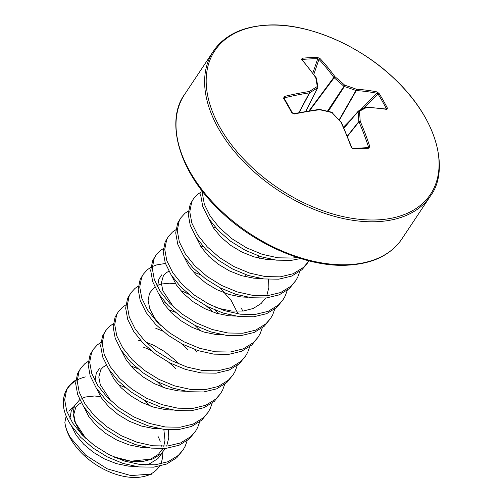 <?xml version="1.0" encoding="UTF-8"?>
<svg xmlns="http://www.w3.org/2000/svg" width="502" height="502" viewBox="0 0 502 502"><rect width="100%" height="100%" fill="white"/><g stroke="black" fill="none" stroke-linecap="round" stroke-linejoin="round"><path stroke-width="0.75" d="M365.939 107.095A0.979 0.671 92.6 0 1 366.636 107.434A244.618 43.718 138.3 0 0 359.445 111.243A244.618 103.199 109.9 0 1 360.198 121.308A244.455 161.443 91.4 0 1 369.754 146.421L368.857 148.178A242.121 56.193 166.6 0 0 361.264 148.492A242.121 56.193 166.6 0 0 353.458 148.931L351.281 147.324A244.455 135.383 -96.6 0 0 340.99 122.25A244.618 171.22 -122.1 0 0 332.004 112.586A244.618 157.383 176.2 0 0 319.623 109.737A244.455 109.838 154.4 0 0 294.329 113.979L291.831 112.85A242.121 79.661 -107.8 0 0 287.721 105.426A242.121 79.661 -107.8 0 0 283.567 98.235A0.979 0.527 -30.5 0 1 284.201 98.379L284.201 98.379A0.979 0.527 -30.5 0 1 284.239 98.593L284.653 97.777L284.534 98.944M353.458 148.931A0.979 0.565 -93.6 0 0 352.906 148.397L352.906 148.397A0.979 0.565 -93.6 0 0 352.749 148.448M267.547 25.182A129.547 79.228 -146.4 0 1 425.213 117.499A129.547 79.228 -146.4 0 1 377.705 219.876A129.547 79.228 -146.4 0 1 220.045 127.564A129.547 79.228 -146.4 0 1 267.547 25.182M283.567 98.235L284.408 96.447A0.979 0.446 76.3 0 1 284.653 97.777A243.476 135.352 146.3 0 1 309.452 92.864A0.979 0.565 -151.8 0 0 309.715 92.795A0.979 0.684 -122.9 0 0 309.314 91.515A0.979 0.527 81.4 0 1 309.452 92.864L298.878 112.624M301.984 59.738L302.028 59.619A0.979 0.634 138.9 0 0 301.57 59.462L302.135 58.219A242.121 169.525 -51.7 0 1 309.878 57.667A242.121 169.525 -51.7 0 1 317.534 57.46L320.044 58.558A244.455 161.443 91.4 0 1 334.953 76.693A244.618 197.299 63.4 0 1 344.711 85.202A244.618 183.462 -11.1 0 1 356.326 89.212A244.455 135.898 -33.7 0 1 377.002 91.904L379.154 93.548A242.121 192.994 111 0 1 387.425 108.162L386.916 109.436A244.455 109.838 154.4 0 0 366.636 107.434A0.979 0.797 -117.1 0 0 365.456 107.321M300.598 258.543L291.229 260.387L276.395 260.155L260.645 256.654L245.02 250.172L230.543 241.205L218.169 230.418L208.713 218.602L202.77 206.611L200.725 195.322L201.271 189.844M297.077 257.426L292.791 258.041L277.957 257.808L262.207 254.307L246.582 247.825L232.106 238.858L219.738 228.071L210.275 216.255L204.339 204.264L202.287 192.969L202.337 191.218M187.177 440.693L185.138 446.309L183.117 449.861L176.767 457.755L166.557 464.049L153.612 467.155L138.772 466.923L123.021 463.421L107.397 456.939L92.92 447.972L80.552 437.186L71.089 425.37C67.488 419.766 65.097 414.301 63.905 408.979L63.277 401.493M183.117 449.861L178.329 455.408L168.12 461.696L155.174 464.808L140.334 464.576L124.584 461.074L108.959 454.592L94.483 445.625L82.115 434.839L72.652 423.017L66.716 411.031L64.664 399.736L66.609 389.966L68.253 386.973L72.382 382.43L75.476 380.29A65.235 39.896 33.6 0 0 68.008 387.356M199.689 421.9L197.65 427.509L195.629 431.067L189.273 438.955L179.063 445.249L166.118 448.361L151.284 448.129L135.534 444.628L119.909 438.146L105.433 429.179L93.065 418.392L83.602 406.57L77.666 394.585L75.614 383.29L77.559 373.519L80.766 368.173L84.888 363.636L88.296 361.321M195.629 431.067L190.842 436.608L180.632 442.902L167.687 446.008L152.846 445.776L137.096 442.275L121.471 435.792L106.995 426.825L94.627 416.039L85.164 404.223L79.228 392.231L77.176 380.936L79.121 371.166L80.766 368.173M212.195 403.1L210.162 408.716L208.142 412.267L201.785 420.161L191.576 426.455L178.63 429.561L163.796 429.329L148.046 425.828L132.415 419.346L117.945 410.379L105.571 399.592L96.114 387.776L90.172 375.785L88.126 364.49L90.065 354.719L93.278 349.379L97.401 344.836L100.808 342.521M208.142 412.267L203.348 417.815L193.138 424.102L180.193 427.215L165.359 426.982L149.609 423.481L133.984 416.999L119.507 408.032L107.139 397.245L97.677 385.423L91.74 373.438L89.689 362.143L91.634 352.373L93.278 349.379M224.708 384.306L222.675 389.916L220.654 393.474L214.298 401.362L204.088 407.655L191.143 410.768L176.309 410.536L160.558 407.028L144.927 400.546L130.457 391.585L118.083 380.798L108.627 368.976L102.684 356.985L100.632 345.696L102.577 335.926L105.79 330.58L109.913 326.043L113.32 323.727M220.654 393.474L215.86 399.015L205.651 405.309L192.705 408.415L177.871 408.182L162.121 404.681L146.49 398.199L132.02 389.232L119.645 378.445L110.189 366.629L104.247 354.638L102.201 343.343L104.14 333.573L105.79 330.58M237.22 365.506L235.187 371.122L233.166 374.674L226.81 382.568L216.6 388.855L203.655 391.968L188.815 391.736L173.064 388.234L157.44 381.752L142.963 372.785L130.595 361.998L121.133 350.183L115.196 338.191L113.145 326.896L115.09 317.126L118.303 311.786L122.425 307.243L125.826 304.927M233.166 374.674L228.372 380.215L218.163 386.509L205.218 389.621L190.383 389.389L174.633 385.887L159.002 379.399L144.532 370.438L132.158 359.652L122.701 347.83L116.759 335.838L114.707 324.549L116.652 314.779L118.303 311.786M249.732 346.713L247.693 352.322L245.673 355.874L239.322 363.768L229.113 370.062L216.167 373.168L201.327 372.942L185.577 369.434L169.952 362.952L155.476 353.985L143.108 343.205L133.645 331.383L127.709 319.391L125.657 308.102L127.602 298.326L130.809 292.986L134.931 288.449L138.339 286.134M245.673 355.874L240.885 361.421L230.675 367.715L217.73 370.821L202.89 370.589L187.139 367.087L171.515 360.605L157.038 351.638L144.67 340.852L135.207 329.036L129.271 317.044L127.219 305.749L129.165 295.979L130.809 292.986M262.245 327.913L260.205 333.529L258.185 337.08L251.828 344.974L241.619 351.262L228.674 354.374L213.839 354.142L198.089 350.641L182.464 344.159L167.988 335.192L155.614 324.405L146.157 312.589L140.215 300.598L138.169 289.303L140.114 279.532L143.321 274.192L147.444 269.649L150.851 267.334M258.185 337.08L253.397 342.621L243.188 348.915L230.242 352.027L215.402 351.795L199.652 348.288L184.027 341.806L169.55 332.845L157.182 322.058L147.72 310.236L141.784 298.244L139.732 286.956L141.677 277.186L143.321 274.192M274.751 309.113L272.718 314.729L270.697 318.281L264.341 326.174L254.131 332.468L241.186 335.574L226.352 335.349L210.602 331.841L194.971 325.359L180.5 316.392L168.126 305.605L158.67 293.789L152.727 281.798L150.682 270.509L152.621 260.733L155.833 255.392L159.956 250.856L163.363 248.534M270.697 318.281L265.903 323.828L255.694 330.115L242.748 333.228L227.914 332.995L212.164 329.494L196.539 323.012L182.063 314.045L169.689 303.258L160.232 291.442L154.29 279.451L152.244 268.156L154.189 258.386L155.833 255.392M287.263 290.319L285.23 295.929L283.21 299.487L276.853 307.381L266.644 313.668L253.698 316.781L238.864 316.549L223.114 313.047L207.483 306.565L193.013 297.598L180.638 286.811L171.182 274.996L165.24 263.004L163.188 251.709L165.133 241.939L168.346 236.599L172.468 232.056L175.876 229.74M283.21 299.487L278.415 305.028L268.206 311.322L255.261 314.428L240.427 314.202L224.676 310.694L209.045 304.212L194.575 295.245L182.201 284.458L172.744 272.642L166.802 260.651L164.756 249.362L166.695 239.586L168.346 236.599M299.776 271.519L297.742 277.135L295.722 280.687L289.365 288.581L279.156 294.875L266.211 297.981L251.37 297.749L235.62 294.247L219.995 287.765L205.519 278.798L193.151 268.012L183.688 256.196L177.752 244.204L175.7 232.915L177.645 223.139L180.858 217.799L184.981 213.262L188.382 210.94M295.722 280.687L290.928 286.234L280.718 292.522L267.773 295.634L252.939 295.402L237.189 291.9L221.558 285.418L207.081 276.451L194.713 265.665L185.257 253.849L179.314 241.857L177.262 230.562L179.208 220.792L180.858 217.799M308.893 260.852L306.666 264.24L301.878 269.787L291.668 276.075L278.717 279.187L263.883 278.955L248.132 275.454L232.508 268.972L218.031 260.005L205.663 249.218L196.2 237.402L190.264 225.411L188.212 214.116L190.158 204.345L193.364 198.999L197.487 194.462L200.894 192.147M308.228 261.893L303.44 267.434L293.231 273.728L280.285 276.834L265.445 276.608L249.695 273.101L234.07 266.618L219.594 257.651L207.226 246.865L197.763 235.049L191.827 223.057L189.775 211.769L191.72 201.992L193.364 198.999M146.245 348.168L151.033 350.522M168.835 362.375L173.573 366.504M183.782 291.775L188.57 294.134M206.372 305.982L211.104 310.117M215.12 310.11L218.759 313.907M152.282 266.593L156.611 264.924L165.396 263.456M240.979 307.801L242.755 310.769M151.937 474.051L130.853 475.563L107.265 468.837L85.691 455.226L70.462 437.675C67.331 432.391 65.461 427.271 64.858 422.326A54.567 33.37 33.6 0 0 70.493 438.547A54.567 33.37 33.6 0 0 146.095 475.883L151.943 474.076M148.856 474.879A54.567 33.37 33.6 0 0 159.398 466.239M160.64 463.955A54.567 33.37 33.6 0 0 162.704 452.497M162.378 449.303A54.567 33.37 33.6 0 0 162.265 448.625M161.782 446.322A54.567 33.37 33.6 0 0 161.487 445.174M160.226 441.321A54.567 33.37 33.6 0 0 157.942 436.225M68.799 411.151L74.139 406.432L71.303 410.674L69.96 418.436M64.858 422.326L66.17 416.076M385.718 108.953L386.251 108.551A241.155 192.222 -69 0 0 378.012 93.993L376.87 93.253A243.476 135.352 146.3 0 0 356.276 90.567A0.979 0.54 -150.2 0 1 355.949 90.523A243.639 182.728 168.9 0 0 344.385 86.532A0.979 0.521 -147 0 1 343.744 86.156A243.639 196.508 -116.6 0 0 334.025 77.684A0.979 0.533 -143.5 0 1 333.805 77.408A243.476 160.797 -88.6 0 0 318.958 59.343L317.741 58.703A0.979 0.609 -90.2 0 0 317.534 57.46M386.916 109.436A0.979 0.734 99 0 0 386.452 109.066L366.14 107.064A0.979 0.979 0 0 0 365.651 107.171L358.466 110.973A0.979 0.766 -118.7 0 1 359.445 111.243A0.979 0.665 174.5 0 0 358.102 111.532A0.979 0.59 -139.6 0 1 358.19 111.199A0.979 0.59 -139.6 0 1 358.296 111.118A0.979 0.766 -118.7 0 1 358.466 110.973A0.979 0.979 0 0 0 358.19 111.199L343.926 127.96M347.334 136.067L358.848 121.559A0.979 0.627 176.9 0 1 360.198 121.308A0.979 0.427 156.4 0 0 358.949 121.842A0.979 0.552 -141.6 0 1 358.848 121.559A243.639 102.784 -70.1 0 0 358.102 111.532L343.995 128.11M368.317 147.632L368.273 147.638A0.979 0.627 -91.9 0 0 368.085 147.695L368.468 146.854A243.476 160.797 -88.6 0 0 358.949 121.842L347.447 136.337M316.323 78.55A0.979 0.74 169.2 0 0 316.373 78.18L317.898 87.091A0.979 0.709 171.4 0 1 317.835 87.423A0.979 0.602 -153.2 0 1 317.804 87.681A0.979 0.602 -153.2 0 1 317.647 87.844A0.979 0.715 -121 0 0 317.27 86.545A244.618 77.12 -78.2 0 0 315.752 77.641A244.455 135.383 -96.6 0 0 301.57 59.462M386.251 108.551A0.979 0.483 -27.1 0 1 387.425 108.162M364.414 107.805L378.012 93.993A0.979 0.508 -32 0 1 379.154 93.548M360.505 109.869L376.87 93.253A0.979 0.709 -78.7 0 0 377.002 91.904M369.754 146.421A0.979 0.351 161.8 0 0 368.468 146.854L366.837 147.695M339.402 120.06L356.276 90.567A0.979 0.659 -86.2 0 0 356.326 89.212A0.979 0.408 -69.5 0 1 355.949 90.523L339.183 119.821M368.857 148.178A0.979 0.627 -91.9 0 0 368.273 147.638L352.906 148.397C352.341 147.964 353.044 149.138 351.726 147.437L341.442 122.394A0.979 0.979 0 0 0 341.285 122.149L341.26 122.262M328.245 111.344L344.385 86.532A0.979 0.383 -72.4 0 0 344.711 85.202L327.473 111.162M351.281 147.324A0.979 0.326 -20.1 0 1 351.726 147.437M332.305 112.492A0.979 0.979 0 0 0 331.841 112.228A0.979 0.339 -75.9 0 1 332.004 112.586L340.99 122.25A0.979 0.414 -24.6 0 1 341.442 122.394M309.508 110.766L334.953 76.693A0.979 0.558 -36 0 0 333.805 77.408L309.031 110.842M313.813 74.44L318.958 59.343A0.979 0.609 -43 0 1 320.044 58.558M331.841 112.228L319.467 109.38A0.979 0.979 0 0 0 319.14 109.367A0.979 0.515 -97.4 0 1 319.623 109.737L319.354 109.417M312.834 73.097L317.741 58.703A241.155 168.848 128.3 0 0 302.399 59.456A0.979 0.584 -95.3 0 0 302.135 58.219M294.329 113.979A0.979 0.427 -101.5 0 0 293.883 113.596A0.979 0.427 -101.5 0 0 293.883 113.603L292.823 113.352L293.883 113.603L319.14 109.367M316.273 77.948A0.979 0.571 145 0 0 316.216 77.804A0.979 0.571 145 0 0 315.752 77.641A0.979 0.74 169.2 0 1 316.373 78.18A0.979 0.979 0 0 0 316.216 77.804L302.028 59.619M291.831 112.85A0.979 0.464 -28.5 0 1 292.453 112.969L292.453 112.969A0.979 0.464 -28.5 0 1 292.471 113.151M305.831 111.369L317.804 87.681A0.979 0.979 0 0 0 317.898 87.091A0.979 0.709 171.4 0 0 317.27 86.545A244.618 69.791 -49.7 0 0 309.314 91.515A244.455 135.898 -33.7 0 0 284.408 96.447M401.895 238.902A130.464 79.793 -146.4 0 1 348.752 264.654A130.464 79.793 -146.4 0 1 214.887 204.603A130.464 79.793 -146.4 0 1 184.68 94.326L213.294 51.336A130.464 79.793 -146.4 0 0 243.495 161.619A130.464 79.793 -146.4 0 0 377.366 221.664A130.464 79.793 -146.4 0 0 430.509 195.912L401.895 238.902C397.835 245.051 392.357 250.272 385.467 254.558C375.753 260.689 363.272 264.215 348.018 265.138C308.994 267.786 254.752 245.246 219.217 209.974C175.637 168.446 166.419 118.296 184.68 94.326M63.221 402.453C63.497 396.643 64.996 391.748 67.726 387.77A65.235 39.896 33.6 0 0 63.905 408.979M66.484 390.261A64.971 39.733 -146.4 0 1 75.714 380.817M77.189 379.983A64.971 39.733 -146.4 0 1 85.403 376.933M213.162 227.437L215.91 227.983M257.557 255.612L259.521 258.292M268.557 279.382L268.865 287.533L266.763 295.728M265.564 298.044L261.14 303.503L253.221 308.485L243.219 311.045L231.773 311.052L219.631 308.567L214.467 306.81M200.656 246.231L203.398 246.783M245.045 274.412L247.009 277.085M160.445 325.271L154.478 317.86L149.822 308.893L148.134 300.46L149.496 293.193L154.798 286.868M156.906 285.632L160.841 284.157M161.38 284.013L169.607 283.216L175.631 283.825M163.119 302.624L165.867 303.17M195.002 349.599L196.966 352.272M138.1 340.218L140.842 340.764M145.994 342.195L153.581 345.219L164.587 351.544L174.715 359.771L178.599 363.749M168.471 429.756L168.772 437.907L166.67 446.102M165.478 448.424L161.048 453.877L153.135 458.866L143.133 461.42L131.687 461.432L119.539 458.941L114.381 457.184M85.378 438.051L79.416 430.641L74.76 421.68L73.072 413.246L74.428 405.974L79.73 399.648M81.839 398.419L85.585 396.988L94.545 395.996L100.563 396.611M273.019 259.666L266.179 259.365L254.037 256.873L241.983 252.111L230.813 245.453L221.25 237.408L213.908 228.573L209.108 219.211M260.507 278.466L253.667 278.158L241.525 275.673L229.477 270.911L218.301 264.253L208.738 256.208L201.396 247.373L196.596 238.004M247.994 297.259L241.155 296.958L229.012 294.467L216.964 289.71L205.795 283.053L196.226 275.002L188.884 266.167L184.083 256.804M235.482 316.059L228.648 315.752L216.5 313.267L204.452 308.504L193.283 301.846L183.719 293.802L176.371 284.967L171.577 275.598M222.97 334.853L216.136 334.552L203.994 332.06L191.94 327.304L180.77 320.646L171.207 312.595L163.865 303.766L159.065 294.398M157.534 286.855L158.877 279.093L161.882 274.682M185.439 391.246L178.599 390.945L166.457 388.454L154.409 383.691L143.239 377.033L133.67 368.989L126.328 360.154L121.528 350.785M172.926 410.046L166.093 409.739L153.945 407.254L141.897 402.491L130.727 395.833L121.164 387.782L113.822 378.954L109.022 369.585M160.42 428.84L153.581 428.539L141.439 426.047L129.384 421.285L118.215 414.627L108.652 406.582L101.31 397.747L96.51 388.379M94.978 380.842L96.321 373.08L99.327 368.663M147.908 447.64L141.068 447.332L128.926 444.847L116.872 440.085L105.702 433.427L96.139 425.376L88.798 416.547L83.997 407.178M163.081 451.781L157.923 458.577L150.01 463.559L145.687 465.034M135.396 466.433L128.556 466.132L116.414 463.641L104.366 458.878L93.196 452.22L83.627 444.176L76.285 435.341L71.485 425.972M305.749 111.388L317.647 87.844A243.639 69.514 130.3 0 0 309.715 92.795L299.129 112.573M302.399 59.456L302.304 59.933M343.55 127.088L351.795 118.71M343.939 127.985L358.121 111.319M293.883 113.603L292.453 112.969L284.145 98.216M430.509 195.912C448.619 172.067 439.721 122.444 396.737 81.01C361.208 45.343 306.477 22.414 267.164 25.1C251.985 26.016 239.542 29.518 229.847 35.598C222.894 39.896 217.379 45.142 213.294 51.336M67.726 387.77L68.253 386.973M81.318 402.748L77.929 404.85L75.802 407.235L73.769 414.501L75.388 422.653L86.024 438.66M113.471 456.776L130.934 461.2L150.751 459.092L158.368 454.404L162.742 448.606M163.734 446.278L164.989 440.292L163.84 429.335M150.418 406.093L144.796 400.483M125.23 387.462L118.265 384.695M162.93 387.299L157.308 381.683M137.743 368.669L130.777 365.895M106.336 365.155L103.029 367.194L100.871 369.566L98.794 377.021L100.306 384.789L111.049 401.067M175.436 368.499L169.82 362.883M150.255 349.869L143.283 347.102M187.949 349.699L182.326 344.09M162.761 331.075L155.796 328.302M200.461 330.906L194.839 325.29M175.273 312.275L168.308 309.508M212.973 312.106L207.351 306.496M187.786 293.482L180.82 290.708M238.086 313.875L231.253 300.585L219.863 287.696M200.298 274.682L193.333 271.915M168.892 271.168L165.597 273.201L163.439 275.567L161.343 283.015L162.849 290.765L173.604 307.08"/></g></svg>
